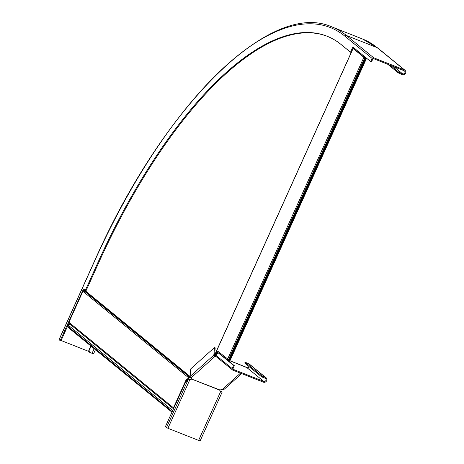 <?xml version="1.0" encoding="UTF-8"?>
<svg xmlns="http://www.w3.org/2000/svg" width="464" height="464" viewBox="0 0 464 464"><rect width="100%" height="100%" fill="white"/><g stroke="black" fill="none" stroke-linecap="round" stroke-linejoin="round"><path stroke-width="0.7" d="M218.428 351.729L215.661 354.571L215.934 353.968L215.342 353.736L215.087 354.276L215.65 354.919L215.087 354.276L353.527 47.56M353.139 48.54L363.886 57.321L365.748 58.371L365.064 58.255L365.336 58.51L366.38 58.655L364.478 57.553L353.736 48.772L354.038 47.978M353.203 48.273L353.8 48.511M214.942 355.865L215.395 355.459L214.797 355.227L214.849 355.83A1.392 0.789 -175.3 0 0 215.47 355.975M171.958 412.16L67.002 326.517L67.286 325.885A1.044 0.951 129.3 0 1 68.283 325.229A1.044 0.951 -50.7 0 0 69.09 323.449A1.044 0.951 129.3 0 1 68.892 322.323L82.899 291.311A1.392 1.27 -50.7 0 1 83.648 290.557L83.972 290.412A0.696 0.638 129.3 0 0 84.349 290.035L84.448 289.82M214.797 355.227L215.076 354.618M215.65 354.919L216.178 353.754M366.38 58.655L230.074 360.545L229.68 360.505M365.934 58.742L229.622 360.632L228.851 360.134M365.336 58.51L229.03 360.395M228.874 359.878L217.981 351.364L215.342 353.736M190.64 376.93L189.596 377.174L189.817 377.789L190.257 377.731L190.037 377.122L83.972 290.412M190.669 377.597L190.257 377.731M189.817 377.789L188.616 377.742L82.899 291.311M83.648 290.557L189.596 377.174L185.977 380.115L186.569 380.352L189.213 377.98M171.576 412.009L171.86 411.377A1.044 0.951 -50.7 0 1 172.591 410.756M173.501 408.738A1.044 0.951 -50.7 0 1 173.466 407.815L185.977 380.115M185.977 381.669L186.569 380.352M327.41 36.36A337.218 131.132 -68.5 0 0 98.246 263.72L97.504 263.424A337.218 131.132 -68.5 0 1 327.039 36.209A337.218 131.132 -68.5 0 1 341.144 44.55L350.523 52.217L352.872 47.021L370.753 61.642L372.174 58.493A1.218 1.114 -50.7 0 1 373.711 57.803L404.399 69.913A2.61 2.384 -50.7 0 1 405.397 73.48A2.61 2.384 -50.7 0 1 402.271 74.634L398.257 72.865L398.611 72.082L400.241 72.906L399.887 73.695M370.753 61.642L371.496 61.938L372.917 58.789A0.348 0.319 -50.7 0 1 373.358 58.592L404.045 70.702A1.74 1.589 -50.7 0 1 404.712 73.08A1.74 1.589 -50.7 0 1 402.624 73.846L400.241 72.906M390.282 65.267L398.611 72.082M353.116 48.418L353.51 47.548M98.246 263.72L86.026 290.795L83.479 289.026L60.169 340.651L59.125 339.665M84.123 289.553L83.671 290.551M68.916 323.228L67.993 325.27M67.315 326.772L60.917 340.947L60.169 340.651M350.523 52.217L351.231 52.496M97.504 263.424L85.277 290.499M387.736 64.264L398.257 72.865M90.793 345.964L88.786 350.413L89.68 352.367L88.786 350.413M91.066 346.19L89.059 350.639M95.416 349.74L93.624 353.713A2.61 0.296 -155.7 0 1 92.063 353.307L89.68 352.367M61.109 340.518L89.216 351.608M219.872 390.856L221.357 391.744L220.319 391.477A1.392 1.27 -50.7 0 1 220.151 391.39M214.577 355.43L215.197 347.861L214.449 347.565L190.739 368.868L190.118 376.437A1.218 0.882 48.1 0 0 191.081 377.847A1.392 0.789 4.7 0 1 191.754 378.601A1.392 0.789 4.7 0 1 191.673 378.827L191.731 378.114L191.267 378.804A1.392 1.27 -50.7 0 1 189.631 379.366L189.277 379.645M191.267 378.804L191.539 379.024A1.392 1.27 -50.7 0 1 189.904 379.587L188.059 379.796L185.548 382.052L165.399 426.671L167.916 428.289L198.604 440.394A2.61 0.296 24.3 0 0 200.164 440.8L222.152 392.103A2.61 0.296 -155.7 0 1 220.591 391.697A1.392 1.27 -50.7 0 1 219.884 390.207L220.017 390.009A1.392 0.789 4.7 0 1 221.079 389.806L224.379 389.128L241.657 373.607M167.916 428.289L189.904 379.587L189.631 379.366M219.855 390.74A2.61 0.296 -155.7 0 1 222.152 392.103M214.449 347.565L213.829 355.134A1.218 0.882 48.1 0 0 214.791 356.543A1.392 0.789 -175.3 0 0 216.189 356.63M246.169 367.291L243.617 366.154M220.017 390.009L191.539 379.024L219.884 390.207M249.093 366.612A1.74 1.589 -50.7 0 1 246.889 367.61L226.751 359.513M215.847 356.288L215.621 355.035L218.132 352.779L218.88 353.075L234.332 365.713L232.911 368.857A0.348 0.319 129.3 0 0 233.067 369.292L263.755 381.396A1.74 1.589 129.3 0 0 265.565 378.479A1.74 1.589 129.3 0 0 265.176 378.253L261.603 376.838L261.957 376.055L245.091 362.262L248.663 363.672A2.61 2.384 -50.7 0 1 249.249 364.014L266.116 377.806A2.61 2.384 129.3 0 0 265.536 377.464L261.957 376.055M218.132 352.779L233.589 365.417L232.168 368.567A1.218 1.114 129.3 0 0 232.713 370.081L263.401 382.185A2.61 2.384 129.3 0 0 266.116 377.806M245.091 362.262L244.731 363.051L261.603 376.838M234.332 365.713L233.589 365.417M353.73 48.772L353.179 48.424M353.841 48.859L353.324 48.447M215.661 354.571L215.922 353.986M190.118 376.501L84.349 290.035M365.116 58.331L228.81 360.215M364.785 57.809L228.479 359.693M363.886 57.321L227.575 359.206M67.286 325.885L171.86 411.377M68.283 325.229L172.672 410.57M69.09 323.449L173.478 408.79M68.892 322.323L173.466 407.815M393.861 66.683L402.624 73.846M59.079 339.764L94.615 261.064A346.434 134.711 -68.5 0 1 344.914 36.209L372.174 58.493M344.914 36.209A1.218 1.114 -50.7 0 1 346.451 35.519L373.711 57.803M362.593 39.028L377.725 47.966A2.61 2.384 -50.7 0 0 377.139 47.624A347.652 135.186 -68.5 0 0 362.593 39.028L331.911 26.924A347.652 135.186 -68.5 0 1 346.451 35.519L377.139 47.624L404.399 69.913M94.146 348.702L92.063 353.307M220.319 391.477L220.591 391.697L198.604 440.394M188.059 379.796L166.495 427.564M213.829 355.134L190.118 376.437M214.849 355.83L214.791 356.543L191.081 377.847M240.48 373.143L221.879 389.853M246.889 367.61L263.755 381.396M248.663 363.672L265.536 377.464M215.621 355.035L232.168 368.567M215.772 354.902L216.363 353.585M215.11 353.968L353.063 48.436M365.064 58.255L228.752 360.139M377.725 47.966L404.985 70.255M331.911 26.924C270.419 -0.841 162.986 106.297 94.546 260.977L59.015 339.671M189.364 379.581L189.068 379.662M215.632 356.172L232.441 369.918M226.728 359.496L245.299 366.821"/></g></svg>
